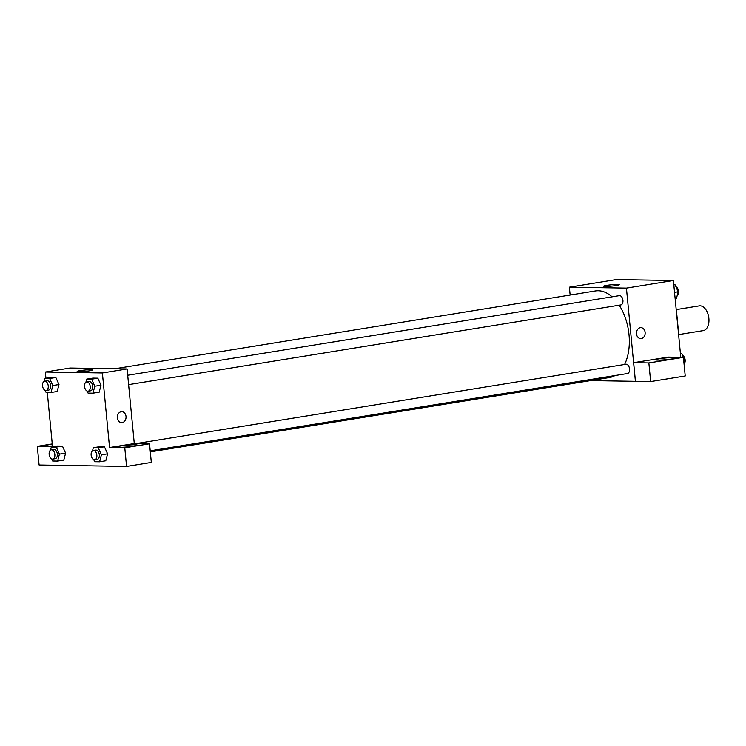 <?xml version="1.0" encoding="UTF-8"?>
<svg xmlns="http://www.w3.org/2000/svg" width="746" height="746" viewBox="0 0 746 746"><rect width="100%" height="100%" fill="white"/><g stroke="black" fill="none" stroke-linecap="round" stroke-linejoin="round"><path stroke-width="1.12" d="M678.599 334.609L703.264 330.618A12.533 7.535 -99.2 0 0 708.7 317.041A12.533 7.535 -99.2 0 0 699.263 305.879L676.193 309.609M676.808 314.476L678.562 332.707A16.832 10.118 -99.2 0 1 678.45 333.07M570.13 295.043L569.375 287.182L616.345 279.573L673.396 280.515L680.781 357.297M640.273 327.69A5.483 4.355 -89.1 0 1 640.889 327.643A5.483 4.355 -89.1 0 1 645.159 333.201A5.483 4.355 -89.1 0 1 640.711 338.609A5.483 4.355 -89.1 0 1 636.45 333.443A5.483 4.355 -89.1 0 1 640.273 327.69M633.643 362.687L668.211 357.092L683.429 357.343L648.861 362.938L633.643 362.687L635.443 381.327L590.608 380.6M569.375 287.182L626.426 288.115L673.396 280.515M626.426 288.115L635.405 381.337M640.711 338.609A5.483 4.355 90.9 0 0 645.159 333.201A5.483 4.355 90.9 0 0 640.889 327.643M673.964 357.511A10.183 0.867 174.5 0 1 676.072 357.838A10.183 0.867 174.5 0 1 666.019 359.684A10.183 0.867 174.5 0 1 655.799 359.786A10.183 0.867 174.5 0 1 662.625 358.304A10.183 0.867 174.5 0 1 673.964 357.511M648.861 362.938L650.652 381.579L635.443 381.327M680.399 353.334L681.63 353.352L683.411 357.343L685.22 375.984L650.652 381.579M617.697 284.44A7.861 0.671 174.5 0 1 619.32 284.692A7.861 0.671 174.5 0 1 611.561 286.119A7.861 0.671 174.5 0 1 603.673 286.203A7.861 0.671 174.5 0 1 608.95 285.056A7.861 0.671 174.5 0 1 617.697 284.44M150.207 450.808L627.433 373.541A4.7 2.825 -99.2 0 0 629.54 368.953A4.7 2.825 -99.2 0 0 625.931 364.262L136.192 443.553M128.61 384.628L620.831 304.937A4.7 2.825 -99.2 0 0 622.929 300.349A4.7 2.825 -99.2 0 0 619.329 295.658L127.706 375.247M624.598 364.486A43.865 26.362 -99.2 0 0 629.009 334.693A43.865 26.362 -99.2 0 0 619.199 305.198M612.102 296.824A43.865 26.362 -99.2 0 0 595.383 290.959L114.837 368.757M150.319 451.88L609.398 377.551A43.865 26.362 -99.2 0 0 614.956 375.564M45.926 378.222L45.329 372.021L70.049 368.02L127.1 368.953L134.28 443.534L149.536 443.777L124.778 447.786L109.559 447.535L134.28 443.534M149.536 443.777L151.326 462.417L126.568 466.427L39.1 464.982L37.3 446.341L52.509 446.593L47.296 392.415M135.091 444.756A10.183 0.867 174.5 0 1 137.189 445.082A10.183 0.867 174.5 0 1 127.137 446.919A10.183 0.867 174.5 0 1 116.917 447.031A10.183 0.867 174.5 0 1 123.752 445.548A10.183 0.867 174.5 0 1 135.091 444.756M52.453 445.94A10.183 0.867 174.5 0 1 44.657 445.838A10.183 0.867 174.5 0 1 52.285 444.262M52.257 443.917L37.3 446.341M124.778 447.786L126.568 466.427M92.523 450.798L93.315 447.712L99.498 446.714L104.44 446.798L107.592 453.82M85.921 382.185L86.713 379.108L92.896 378.11L97.838 378.185L100.98 385.216L99.181 392.172L92.998 393.17L88.056 393.086L87.151 391.063M43.93 381.495L44.723 378.418L50.905 377.411L55.847 377.495L58.99 384.526L57.19 391.482L51.008 392.48L46.075 392.396L45.161 390.363M50.532 450.108L51.334 447.022L57.507 446.024L62.45 446.108L65.601 453.13L63.802 460.086L57.619 461.084L52.677 461.009L51.772 458.976M45.329 372.021L102.379 372.963L109.559 447.535M89.753 370.762A7.861 0.671 174.5 0 1 81.556 371.62A7.861 0.671 174.5 0 1 77.155 371.443A7.861 0.671 174.5 0 1 84.913 370.016A7.861 0.671 174.5 0 1 92.802 369.932A7.861 0.671 174.5 0 1 89.753 370.762M102.379 372.963L127.1 368.953M121.178 411.727A5.483 4.355 -89.1 0 1 121.794 411.68A5.483 4.355 -89.1 0 1 126.055 417.238A5.483 4.355 -89.1 0 1 121.607 422.646A5.483 4.355 -89.1 0 1 117.346 417.48A5.483 4.355 -89.1 0 1 121.178 411.727M121.607 422.646A5.483 4.355 90.9 0 0 126.055 417.238A5.483 4.355 90.9 0 0 121.794 411.68M44.723 378.418L49.665 378.492L52.807 385.533L51.008 392.48M46.149 390.484L48.621 390.083A4.7 2.825 -99.2 0 0 50.653 384.992A4.7 2.825 -99.2 0 0 47.119 380.805L44.648 381.206A4.7 2.825 -99.2 0 0 42.541 385.803A4.7 2.825 -99.2 0 0 46.149 390.484A4.7 2.825 -99.2 0 0 48.182 385.393A4.7 2.825 -99.2 0 0 44.648 381.206M52.807 385.533L58.99 384.526L55.847 377.495L50.905 377.411M49.665 378.492L55.847 377.495M86.713 379.108L91.655 379.192L94.798 386.223L92.998 393.17M88.14 391.174L90.611 390.783A4.7 2.825 -99.2 0 0 92.644 385.691A4.7 2.825 -99.2 0 0 89.11 381.504L86.629 381.896A4.7 2.825 -99.2 0 0 84.531 386.493A4.7 2.825 -99.2 0 0 88.14 391.174A4.7 2.825 -99.2 0 0 90.173 386.092A4.7 2.825 -99.2 0 0 86.629 381.896M94.798 386.223L100.98 385.216L97.838 378.185L92.896 378.11M91.655 379.192L97.838 378.185M51.334 447.022L56.267 447.106L59.419 454.137L57.619 461.084M52.752 459.098L55.223 458.697A4.7 2.825 -99.2 0 0 57.265 453.605A4.7 2.825 -99.2 0 0 53.721 449.418L51.25 449.819A4.7 2.825 -99.2 0 0 49.152 454.407A4.7 2.825 -99.2 0 0 52.752 459.098A4.7 2.825 -99.2 0 0 54.794 454.006A4.7 2.825 -99.2 0 0 51.25 449.819M59.419 454.137L65.592 453.139L62.45 446.108L57.507 446.024M56.267 447.106L62.45 446.108M93.315 447.712L98.258 447.796L101.4 454.827L99.61 461.783L94.667 461.699L93.754 459.667M94.742 459.788L97.213 459.387A4.7 2.825 -99.2 0 0 99.255 454.295A4.7 2.825 -99.2 0 0 95.712 450.108L93.241 450.509A4.7 2.825 -99.2 0 0 91.143 455.097A4.7 2.825 -99.2 0 0 94.742 459.788A4.7 2.825 -99.2 0 0 96.775 454.696A4.7 2.825 -99.2 0 0 93.241 450.509M101.4 454.827L107.583 453.829L105.783 460.776L99.61 461.783M99.498 446.714L104.44 446.798L107.583 453.829M98.258 447.796L104.44 446.798M673.797 284.72L675.027 284.739L678.17 291.779L676.37 298.726L675.167 298.922M674.533 292.367L678.17 291.779M673.815 284.935L675.027 284.739M677.163 295.64A4.7 2.825 -99.2 0 0 678.515 291.015A4.7 2.825 -99.2 0 0 675.932 286.772M683.429 357.381L684.772 360.383L684.007 363.349M683.737 360.551L684.772 360.383M680.427 353.548L681.63 353.352M684.073 364.011A4.7 2.825 -99.2 0 0 685.07 359.33A4.7 2.825 -99.2 0 0 682.534 355.385"/></g></svg>
